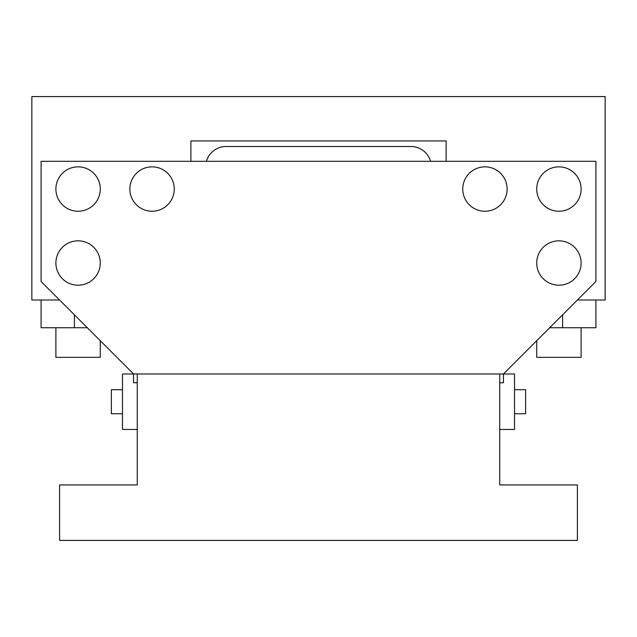 <?xml version="1.0" encoding="UTF-8"?>
<svg xmlns="http://www.w3.org/2000/svg" width="637" height="637" viewBox="0 0 637 637"><rect width="100%" height="100%" fill="white"/><g stroke="black" fill="none" stroke-linecap="round" stroke-linejoin="round"><path stroke-width="0.96" d="M190.893 161.304L190.893 140.96L446.107 140.96L446.107 161.304M595.906 161.304L41.094 161.304L41.094 281.514L133.563 373.983L503.437 373.983L595.906 281.514L595.906 161.304M577.409 300.003L605.15 300.003L605.15 96.577L31.85 96.577L31.85 300.003L59.591 300.003M129.868 189.046A22.191 22.191 0 0 0 152.06 211.237A22.191 22.191 0 0 0 174.251 189.046A22.191 22.191 0 0 0 152.06 166.854A22.191 22.191 0 0 0 129.868 189.046M55.889 263.017A22.191 22.191 0 0 0 78.08 285.209A22.191 22.191 0 0 0 100.28 263.017A22.191 22.191 0 0 0 78.08 240.826A22.191 22.191 0 0 0 55.889 263.017M536.72 263.017A22.191 22.191 0 0 0 558.92 285.209A22.191 22.191 0 0 0 581.111 263.017A22.191 22.191 0 0 0 558.92 240.826A22.191 22.191 0 0 0 536.72 263.017M536.72 189.046A22.191 22.191 0 0 0 558.92 211.237A22.191 22.191 0 0 0 581.111 189.046A22.191 22.191 0 0 0 558.92 166.854A22.191 22.191 0 0 0 536.72 189.046M55.889 189.046A22.191 22.191 0 0 0 78.08 211.237A22.191 22.191 0 0 0 100.28 189.046A22.191 22.191 0 0 0 78.08 166.854A22.191 22.191 0 0 0 55.889 189.046M462.749 189.046A22.191 22.191 0 0 0 484.94 211.237A22.191 22.191 0 0 0 507.132 189.046A22.191 22.191 0 0 0 484.94 166.854A22.191 22.191 0 0 0 462.749 189.046M55.889 327.744L55.889 357.333L100.28 357.333L100.28 340.691M536.72 340.691L536.72 357.333L581.111 357.333L581.111 327.744M595.906 300.003L595.906 327.744L549.667 327.744M87.333 327.744L41.094 327.744L41.094 300.003M562.614 327.744L562.614 314.797M74.386 327.744L74.386 314.797M499.734 373.983L499.734 484.94L577.409 484.94L577.409 540.423L59.591 540.423L59.591 484.94L137.266 484.94L137.266 373.983M133.563 382.765L133.563 373.983L133.563 382.765L137.266 382.765M503.437 382.765L503.437 373.983L503.437 382.765L499.734 382.765M503.437 373.983L514.529 373.983L514.529 429.457L499.734 429.457M137.266 429.457L122.471 429.457L122.471 373.983L133.563 373.983M122.471 389.701L111.371 389.701L111.371 413.739L122.471 413.739M514.529 389.701L525.629 389.701L525.629 413.739L514.529 413.739M206.46 161.304A20.344 20.344 0 0 1 226.031 146.51L410.969 146.51A20.344 20.344 0 0 1 430.54 161.304"/></g></svg>
